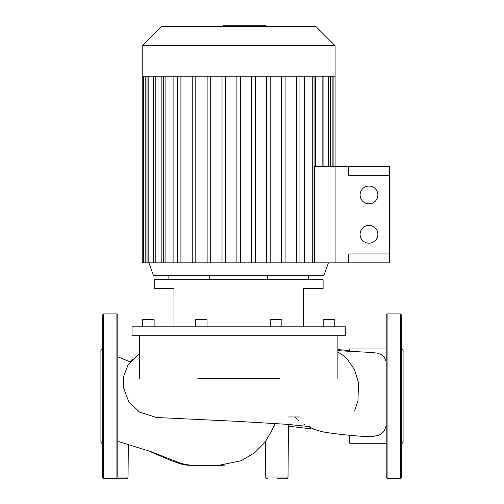 <?xml version="1.0" encoding="UTF-8"?>
<svg xmlns="http://www.w3.org/2000/svg" width="504" height="504" viewBox="0 0 504 504"><rect width="100%" height="100%" fill="white"/><g stroke="black" fill="none" stroke-linecap="round" stroke-linejoin="round"><path stroke-width="0.76" d="M275.159 423.499L271.606 430.977L265.457 441.611L265.759 477.036A1.777 1.777 0 0 0 267.536 478.8A1.777 1.777 0 0 1 265.759 477.036L288.011 477.036A1.777 1.777 0 0 1 286.234 478.8L276.885 478.8M106.388 478.353A1.777 1.777 0 0 0 107.56 478.8L126.258 478.8A1.777 1.777 0 0 0 128.035 477.036L116.909 477.036M117.797 441.315L151.055 451.685L178.662 462.489C183.658 464.392 189.857 465.413 197.259 465.557L217.734 465.539L241.132 460.757L254.671 452.737L265.451 441.869M288.534 416.978L299.515 416.978M286.234 478.8L283.109 478.8M309.317 426.926L314.313 429.276C319.063 430.964 322.932 431.997 325.905 432.363C335.626 433.957 347.987 435.299 362.993 436.388L372.727 436.533L379.291 435.097L383.027 432.356L384.709 429.78L386.203 425.767M386.203 361.399L384.457 357.556L381.862 354.892L377.546 353.159L371.675 352.491M349.763 351.458L349.763 348.995L386.203 348.995M386.203 443.293L349.763 443.293L349.763 435.273M279.481 378.372L197.858 378.372M132.017 326.825L132.017 335.708L345.322 335.708L345.322 326.825L132.017 326.825M303.345 326.825L303.345 288.603L323.102 288.603L323.102 279.72L154.237 279.72L154.237 288.603L173.987 288.603L173.987 326.825L173.987 288.603M154.123 326.825L154.123 319.712L142.569 319.712L142.569 326.825M207.031 326.825L207.031 319.712L195.476 319.712L195.476 326.825M270.302 326.825L270.302 319.712L281.856 319.712L281.856 326.825M334.769 326.825L334.769 319.712L323.215 319.712L323.215 326.825M308.461 279.72L308.461 275.272M267.58 279.72L267.58 275.272M209.758 279.72L209.758 275.272M168.878 279.72L168.878 275.272M117.797 477.036L117.797 314.824L116.909 313.935L103.578 313.935L102.69 314.824L102.69 477.464L103.578 478.353L103.578 313.935M116.909 313.935L116.909 478.353L103.578 478.353M102.69 444.137L100.913 442.361L100.913 349.927L102.69 348.151M400.422 313.935L400.422 478.353L387.091 478.353L386.203 477.464L386.203 314.824L387.091 313.935L400.422 313.935L401.31 314.824L401.31 396.144L401.31 342.14M401.31 444.137L403.087 442.361L403.087 349.927L401.31 348.151M400.422 478.353L401.31 477.464L401.31 396.144M142.241 45.706L335.097 45.706L315.813 26.422L161.526 26.422L142.241 45.706L142.241 76.192L335.097 76.192L335.097 166.402L389.315 166.402L389.315 175.291L348.655 175.291L348.655 166.402M236.893 76.192L236.893 262.83L173.099 262.83L173.099 76.192M163.302 76.192L163.302 262.83L161.841 262.83L161.841 76.192M148.907 262.83L153.348 275.272L323.99 275.272L328.432 262.83M314.383 262.83L335.097 262.83L335.097 166.402L314.383 166.402L314.383 262.83L236.893 262.83M315.498 76.192L315.498 166.402M304.24 76.192L304.24 262.83M142.241 76.192L142.241 262.83L161.841 262.83M163.302 262.83L173.099 262.83M177.364 76.192L177.364 262.83M180.917 76.192L180.917 262.83M240.446 76.192L240.446 262.83M251.773 76.192L251.773 262.83M255.326 76.192L255.326 262.83M266.654 76.192L266.654 262.83M270.213 76.192L270.213 262.83M299.974 76.192L299.974 262.83M281.541 76.192L281.541 262.83M296.421 76.192L296.421 262.83M285.094 76.192L285.094 262.83M192.244 76.192L192.244 262.83M195.798 76.192L195.798 262.83M207.125 76.192L207.125 262.83M210.685 76.192L210.685 262.83M222.012 76.192L222.012 262.83M225.565 76.192L225.565 262.83M254.01 26.422L254.01 25.2L223.329 25.2L223.329 26.422M250.324 26.422L250.324 25.2M264.663 26.422L264.663 25.2L254.01 25.2M265.306 26.422L265.306 25.2L264.663 25.2M360.095 194.953A8.889 8.889 0 0 1 368.985 186.064A8.889 8.889 0 0 1 377.868 194.953A8.889 8.889 0 0 1 368.985 203.843A8.889 8.889 0 0 1 360.095 194.953M360.095 234.278A8.889 8.889 0 0 1 368.985 225.395A8.889 8.889 0 0 1 377.868 234.278A8.889 8.889 0 0 1 368.985 243.167A8.889 8.889 0 0 1 360.095 234.278M389.315 262.83L348.655 262.83L348.655 253.947L389.315 253.947L389.315 262.83M389.315 175.291L389.315 253.947M348.655 262.83L335.097 262.83L335.097 166.402M387.091 478.353L387.091 313.935M328.52 76.192L328.52 166.402M332.142 76.192L332.142 166.402M145.196 76.192L145.196 262.83M148.819 76.192L148.819 262.83M155.207 76.192L155.207 262.83M165.079 76.192L165.079 262.83M312.26 76.192L312.26 262.83M322.132 76.192L322.132 166.402M238.694 26.422L238.694 25.2M227.014 26.422L227.014 25.2M225.496 465.022L216.682 465.69L195.376 465.721C188.477 465.539 183.141 464.783 179.355 463.466L170.163 460.234L148.472 450.809M128.318 444.534L128.035 477.036M130.379 361.702L132.854 358.867M337.875 349.612L349.763 350.519M117.797 356.794L130.177 361.96M288.011 477.036L288.471 424.418M288.452 426.195L314.194 429.225M303.628 424.053L304.303 424.412M309.928 426.636L287.866 424.374L237.926 421.382L156.36 417.476L139.4 412.007L128.709 401.606L123.423 387.519L123.763 376.079L127.858 365.394L139.457 353.581M299.061 421.01L298.179 420.286M297.146 419.385L296.421 418.704M295.577 417.86L294.764 416.997M371.895 352.498L337.875 350.664M354.558 411.088L357.96 400.655L358.514 382.725L354.406 369.394L346.683 358.451L341.561 354.236L337.875 352.094M303.899 424.261L304.586 424.639M308.057 426.327L309.639 427.083M337.875 378.372L337.875 335.708M139.457 378.372L139.457 335.708M330.296 166.402L330.296 76.192M333.919 166.402L333.919 76.192M314.036 262.83L314.036 76.192M323.908 166.402L323.908 76.192M147.042 76.192L147.042 262.83M143.413 76.192L143.413 262.83M153.43 76.192L153.43 262.83M335.097 45.706L335.097 76.192"/></g></svg>

